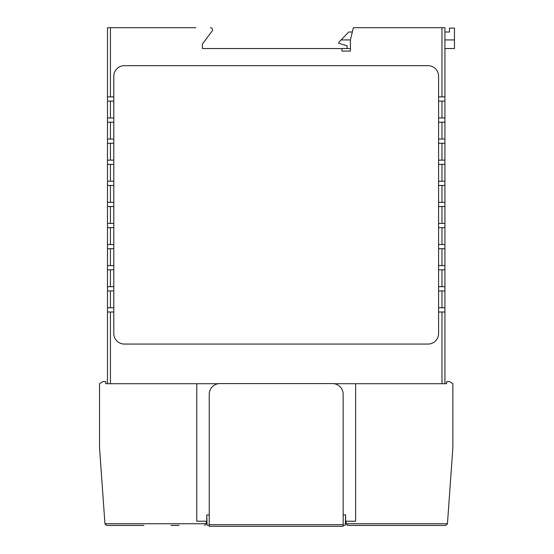 <?xml version="1.0" encoding="UTF-8"?>
<svg xmlns="http://www.w3.org/2000/svg" width="554" height="554" viewBox="0 0 554 554"><rect width="100%" height="100%" fill="white"/><g stroke="black" fill="none" stroke-linecap="round" stroke-linejoin="round"><path stroke-width="0.83" d="M438.595 96.881L441.974 96.881L441.974 27.7L444.924 27.7L444.924 383.707M441.974 27.7L353.39 27.7L350.44 39.722L350.44 51.072L341.915 51.072L341.915 48.537L202.383 48.537L202.383 44.064L202.383 48.537M107.476 383.707L107.476 27.7L195.804 27.7M343.161 514.895L345.627 514.895L345.627 521.224L355.626 521.224L355.626 383.707L355.626 521.224L346.091 521.224L346.091 523.752L347.78 525.441L445.755 525.441L447.438 523.869L452.853 447.826L452.853 383.707L449.564 381.602L446.614 381.602L446.614 383.707L334.159 383.707L441.974 383.707L441.974 311.999L444.924 311.999M441.974 311.999L438.595 311.999M444.924 307.782L438.595 307.782M107.476 96.881L113.799 96.881M212.085 31.072L202.383 44.064L212.085 31.072A2.112 2.112 0 0 0 210.395 27.7M438.595 117.967L441.974 117.967L441.974 101.098L438.595 101.098M438.595 139.061L441.974 139.061L441.974 122.185L438.595 122.185M438.595 160.148L441.974 160.148L441.974 143.278L438.595 143.278M438.595 181.241L441.974 181.241L441.974 164.365L438.595 164.365M438.595 202.328L441.974 202.328L441.974 185.458L438.595 185.458M438.595 223.421L441.974 223.421L441.974 206.552L438.595 206.552M438.595 244.515L441.974 244.515L441.974 227.639L438.595 227.639M438.595 265.601L441.974 265.601L441.974 248.732L438.595 248.732M438.595 286.695L441.974 286.695L441.974 269.819L438.595 269.819M441.974 307.782L441.974 290.912L438.595 290.912M209.239 514.895L206.767 514.895L206.767 521.224L196.774 521.224L196.774 383.707L218.241 383.707L110.426 383.707L110.426 311.999L113.799 311.999M107.476 307.782L113.799 307.782M107.476 290.912L113.799 290.912M107.476 286.695L113.799 286.695M107.476 269.819L113.799 269.819M107.476 265.601L113.799 265.601M107.476 248.732L113.799 248.732M107.476 244.515L113.799 244.515M107.476 227.639L113.799 227.639M107.476 223.421L113.799 223.421M107.476 206.552L113.799 206.552M107.476 202.328L113.799 202.328M107.476 185.458L113.799 185.458M107.476 181.241L113.799 181.241M107.476 164.365L113.799 164.365M107.476 160.148L113.799 160.148M107.476 143.278L113.799 143.278M107.476 139.061L113.799 139.061M107.476 122.185L113.799 122.185M107.476 117.967L113.799 117.967M107.476 101.098L113.799 101.098M107.476 311.999L110.426 311.999M441.974 290.912L444.924 290.912M441.974 286.695L444.924 286.695M441.974 269.819L444.924 269.819M441.974 265.601L444.924 265.601M441.974 248.732L444.924 248.732M441.974 244.515L444.924 244.515M441.974 227.639L444.924 227.639M441.974 223.421L444.924 223.421M441.974 206.552L444.924 206.552M441.974 202.328L444.924 202.328M441.974 185.458L444.924 185.458M441.974 181.241L444.924 181.241M441.974 164.365L444.924 164.365M441.974 160.148L444.924 160.148M441.974 143.278L444.924 143.278M441.974 139.061L444.924 139.061M441.974 122.185L444.924 122.185M441.974 117.967L444.924 117.967M441.974 101.098L444.924 101.098M441.974 96.881L444.924 96.881M350.44 48.537L341.915 48.537M352.33 32L348.75 32L338.626 42.547L338.626 43.226L347.06 45.795L347.06 48.537M341.139 39.93L350.44 39.93M444.924 39.93L454.46 39.93L454.46 48.537L444.924 48.537M449.481 32L444.924 32L449.481 32L449.481 28.081L454.46 28.081L454.46 39.93M345.627 514.895L345.294 525.227L343.161 525.227M206.767 514.895L207.106 525.227L209.239 525.227M447.438 523.869L445.755 525.441L432.771 525.441M196.774 383.707L105.786 383.707L105.786 381.602L102.836 381.602L99.54 383.707L99.54 447.826L104.948 523.752L206.303 523.752L204.62 525.441L206.303 523.752L206.303 521.224L196.774 521.224L196.774 383.707M104.955 523.869L106.638 525.441L119.622 525.441L106.638 525.441L104.948 523.752M179.039 525.441L170.895 525.441M119.622 525.441L143.881 525.441M408.52 525.441L347.78 525.441M124.345 65.663A10.547 10.547 0 0 0 113.799 76.21L113.799 333.515A10.547 10.547 0 0 0 124.345 344.062L428.048 344.062A10.547 10.547 0 0 0 438.595 333.515L438.595 76.21A10.547 10.547 0 0 0 428.048 65.663L124.345 65.663M343.161 526.3L209.239 526.3L343.161 526.3L343.161 394.289A10.713 10.713 0 0 0 332.448 383.576L219.952 383.576A10.713 10.713 0 0 0 209.239 394.289L209.239 526.3M110.426 96.881L110.426 27.7M110.426 307.782L110.426 290.912M110.426 286.695L110.426 269.819M110.426 265.601L110.426 248.732M110.426 244.515L110.426 227.639M110.426 223.421L110.426 206.552M110.426 202.328L110.426 185.458M110.426 181.241L110.426 164.365M110.426 160.148L110.426 143.278M110.426 139.061L110.426 122.185M110.426 117.967L110.426 101.098M346.091 523.752L447.445 523.752M343.161 524.693L209.239 524.693"/></g></svg>
